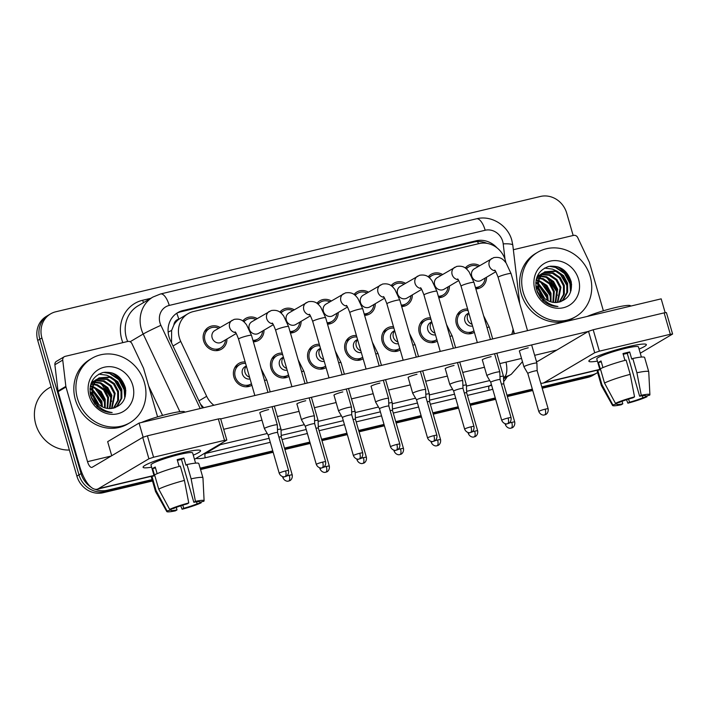 <?xml version="1.0" encoding="UTF-8"?>
<svg xmlns="http://www.w3.org/2000/svg" width="708" height="708" viewBox="0 0 708 708"><rect width="100%" height="100%" fill="white"/><g stroke="black" fill="none" stroke-linecap="round" stroke-linejoin="round"><path stroke-width="1.06" d="M251.871 385.232A12.709 11.611 -120.6 0 1 251.747 385.311A12.709 11.611 -120.6 0 1 233.897 377.072A12.709 11.611 -120.6 0 1 238.808 363.425A12.709 11.611 -120.6 0 1 245.154 361.965M288.952 376.408A12.709 11.611 -120.6 0 1 288.829 376.488A12.709 11.611 -120.6 0 1 270.978 368.249A12.709 11.611 -120.6 0 1 275.89 354.602A12.709 11.611 -120.6 0 1 282.235 353.142M326.034 367.585A12.709 11.611 -120.6 0 1 325.91 367.664A12.709 11.611 -120.6 0 1 308.06 359.425A12.709 11.611 -120.6 0 1 312.971 345.778A12.709 11.611 -120.6 0 1 319.317 344.318M363.115 358.761A12.709 11.611 -120.6 0 1 362.992 358.841A12.709 11.611 -120.6 0 1 345.141 350.602A12.709 11.611 -120.6 0 1 350.053 336.955A12.709 11.611 -120.6 0 1 356.398 335.495M400.197 349.938A12.709 11.611 -120.6 0 1 400.073 350.017A12.709 11.611 -120.6 0 1 382.223 341.778A12.709 11.611 -120.6 0 1 387.134 328.131A12.709 11.611 -120.6 0 1 393.48 326.671M437.287 341.114A12.709 11.611 -120.6 0 1 437.155 341.194A12.709 11.611 -120.6 0 1 419.313 332.964A12.709 11.611 -120.6 0 1 424.216 319.308A12.709 11.611 -120.6 0 1 430.57 317.848M474.369 332.291A12.709 11.611 -120.6 0 1 474.236 332.371A12.709 11.611 -120.6 0 1 456.395 324.14A12.709 11.611 -120.6 0 1 461.297 310.485A12.709 11.611 -120.6 0 1 467.652 309.024M226.932 339.008A12.709 11.611 -120.6 0 1 221.498 349.168A12.709 11.611 -120.6 0 1 203.647 340.937A12.709 11.611 -120.6 0 1 208.559 327.282A12.709 11.611 -120.6 0 1 220.082 327.423M264.013 330.185A12.709 11.611 -120.6 0 1 258.579 340.344A12.709 11.611 -120.6 0 1 253.349 341.831M301.095 321.361A12.709 11.611 -120.6 0 1 295.661 331.521A12.709 11.611 -120.6 0 1 290.43 333.017M338.185 312.538A12.709 11.611 -120.6 0 1 332.742 322.698A12.709 11.611 -120.6 0 1 327.521 324.193M375.267 303.714A12.709 11.611 -120.6 0 1 369.833 313.874A12.709 11.611 -120.6 0 1 364.602 315.37M412.348 294.891A12.709 11.611 -120.6 0 1 406.914 305.051A12.709 11.611 -120.6 0 1 401.684 306.546M449.43 286.067A12.709 11.611 -120.6 0 1 443.996 296.227A12.709 11.611 -120.6 0 1 438.765 297.723M486.511 277.244A12.709 11.611 -120.6 0 1 481.077 287.404A12.709 11.611 -120.6 0 1 475.847 288.899M505.884 262.668A22.435 20.488 59.4 0 0 505.317 260.234A22.435 20.488 59.4 0 0 479.059 243.587L193.257 311.591A22.435 20.488 59.4 0 0 188.027 313.697A22.435 20.488 59.4 0 0 180.744 341.433L206.665 396.303A22.435 20.488 59.4 0 0 213.913 405.268M173.876 324.972A22.435 20.488 -120.6 0 1 179.133 319.069L178.779 319.149A7.478 6.832 59.4 0 0 173.876 324.972L171.619 330.459L171.531 342.858M200.453 404.056L203.674 407.702M188.027 313.697L179.133 319.069M511.663 334.424A22.435 20.488 59.4 0 0 513.088 329.14M428.19 276.828A12.709 11.611 -120.6 0 1 431.057 274.35A12.709 11.611 -120.6 0 1 442.58 274.483M391.099 285.651A12.709 11.611 -120.6 0 1 393.975 283.173A12.709 11.611 -120.6 0 1 405.498 283.306M354.018 294.475A12.709 11.611 -120.6 0 1 356.894 291.997A12.709 11.611 -120.6 0 1 368.417 292.13M316.936 303.298A12.709 11.611 -120.6 0 1 319.804 300.82A12.709 11.611 -120.6 0 1 331.335 300.953M279.855 312.122A12.709 11.611 -120.6 0 1 282.722 309.644A12.709 11.611 -120.6 0 1 294.245 309.777M242.773 320.945A12.709 11.611 -120.6 0 1 245.641 318.458A12.709 11.611 -120.6 0 1 257.163 318.6M465.271 268.005A12.709 11.611 -120.6 0 1 468.138 265.527A12.709 11.611 -120.6 0 1 479.661 265.659M557.665 266.783A29.904 27.32 -120.6 0 1 571.462 285.191A29.904 27.32 -120.6 0 0 557.665 266.783M111.873 372.851A29.904 27.32 -120.6 0 1 125.661 391.259A29.904 27.32 -120.6 0 0 111.873 372.851M90.969 487.131A22.435 20.488 -120.6 0 1 81.066 473.608L41.914 337.964L39.825 339.203A22.435 20.488 -120.6 0 1 48.489 315.113A22.435 20.488 -120.6 0 0 39.825 339.203L78.977 474.847L39.825 339.203L37.728 340.433A22.435 20.488 -120.6 0 1 46.392 316.352L50.578 313.874A22.435 20.488 -120.6 0 1 55.817 311.768L540.434 196.461A22.435 20.488 -120.6 0 1 566.692 213.099L573.161 235.49M152.096 479.599L107.333 490.255L105.235 491.485A22.435 20.488 -120.6 0 1 78.977 474.847A22.435 20.488 -120.6 0 0 105.235 491.485L152.291 480.29L105.235 491.485L103.147 492.724A22.435 20.488 -120.6 0 1 76.88 476.086L37.728 340.433M597.614 372.576A22.435 20.488 -120.6 0 1 597.18 372.833A22.435 20.488 -120.6 0 1 591.95 374.948L589.852 376.178L542.009 387.568L589.852 376.178A22.435 20.488 -120.6 0 0 595.092 374.072A22.435 20.488 -120.6 0 1 589.852 376.178L587.764 377.417L542.213 388.258M532.54 389.816L507.185 395.852L532.54 389.816M495.458 398.639L470.103 404.675L495.458 398.639M458.377 407.463L433.013 413.499L458.377 407.463M421.295 416.286L395.931 422.322L421.295 416.286M384.214 425.11L358.85 431.145L384.214 425.11M347.132 433.933L321.768 439.969L347.132 433.933M310.051 442.757L284.687 448.792L310.051 442.757M272.969 451.58L200.355 468.855L272.969 451.58M597.18 372.833L592.994 375.311A22.435 20.488 -120.6 0 1 587.764 377.417M532.743 390.515L507.379 396.542M495.662 399.33L470.298 405.365M458.58 408.153L433.216 414.189M421.499 416.977L396.135 423.012M384.417 425.8L359.053 431.836M347.327 434.624L321.972 440.659M310.246 443.447L284.881 449.483M273.164 452.27L200.55 469.546M152.494 480.989L103.147 492.724M496.954 247.818A22.435 20.488 59.4 0 0 476.068 240.809L182.894 310.564A22.435 20.488 59.4 0 0 177.655 312.679A22.435 20.488 59.4 0 0 170.371 340.406L200.842 404.879A22.435 20.488 59.4 0 0 202.577 407.958M176.628 313.325A22.435 20.488 -120.6 0 1 180.797 311.803L473.971 242.048A22.435 20.488 -120.6 0 1 487.015 243.357M41.914 337.964A22.435 20.488 -120.6 0 1 50.578 313.874M107.333 490.255A22.435 20.488 -120.6 0 1 95.014 489.246M591.95 374.948L541.815 386.878M532.345 389.126L506.981 395.161M495.264 397.949L469.9 403.985M458.182 406.773L432.818 412.808M421.101 415.596L395.737 421.632M384.01 424.419L358.655 430.455M346.929 433.243L321.565 439.279M309.847 442.066L284.483 448.102M272.766 450.89L200.152 468.165M478.236 266.5A11.213 10.248 59.4 0 0 468.9 266.81A11.213 10.248 59.4 0 0 466.43 268.916M494.609 270.19C494.98 269.757 496.149 272.129 498.131 277.315A6.726 0.743 163.9 0 1 506.565 274.155A6.726 0.743 163.9 0 1 506.946 274.058A6.726 0.743 163.9 0 1 511.061 273.589L506.114 262.978C503.786 260.234 501.335 256.376 493.741 257.615L474.325 268.819A6.726 6.151 59.4 0 0 471.723 276.04A6.726 6.151 59.4 0 0 481.175 280.403L495.804 271.748M524.407 366.417A6.726 0.743 163.9 0 0 523.964 366.85A6.726 0.743 163.9 0 0 523.973 366.868L527.823 373.479A4.859 0.54 163.9 0 0 527.832 373.479A4.859 0.54 163.9 0 1 528.141 373.151A4.859 0.54 163.9 0 1 534.195 371.116A4.859 0.54 163.9 0 1 537.16 370.771A4.859 0.54 163.9 0 0 537.16 370.771L536.903 363.133A6.726 0.743 163.9 0 0 536.903 363.115A6.726 0.743 163.9 0 0 532.788 363.585A6.726 0.743 163.9 0 0 524.407 366.417M475.431 287.439A11.213 10.248 59.4 0 0 480.316 286.12A11.213 10.248 59.4 0 0 485.086 278.085M468.085 310.52A11.213 10.248 59.4 0 0 462.059 311.777A11.213 10.248 59.4 0 0 457.731 323.821A11.213 10.248 59.4 0 0 473.475 331.079A11.213 10.248 59.4 0 0 473.935 330.795M468.802 313.007L467.484 313.777A6.726 6.151 59.4 0 0 464.89 321.007A6.726 6.151 59.4 0 0 472.563 326.043M514.734 422.03C515.362 426.765 511.619 428.172 512.185 427.756L511.194 428.101A4.859 1.903 76.6 0 0 511.406 428.013A4.859 1.903 -103.4 0 0 511.769 422.366A4.859 0.54 163.9 0 1 514.734 422.03L503.751 383.975A4.859 0.54 163.9 0 1 503.76 383.993L503.494 376.337A6.726 0.743 163.9 0 0 503.485 376.32A6.726 0.743 163.9 0 0 499.981 376.647M503.751 383.975A4.859 0.54 163.9 0 0 501.406 384.179M441.155 275.324A11.213 10.248 59.4 0 0 431.818 275.633A11.213 10.248 59.4 0 0 429.349 277.74M457.527 279.014C457.899 278.58 459.067 280.952 461.041 286.138A6.726 0.743 163.9 0 1 469.484 282.979A6.726 0.743 163.9 0 1 469.864 282.881A6.726 0.743 163.9 0 1 473.979 282.412L469.032 271.801C466.705 269.058 464.244 265.199 456.66 266.438L437.243 277.642A6.726 6.151 59.4 0 0 434.641 284.864A6.726 6.151 59.4 0 0 444.093 289.227L458.722 280.572M511.061 417.649C511.689 422.384 507.946 423.791 508.512 423.375L507.521 423.72A4.859 1.903 76.6 0 0 507.733 423.641A4.859 1.903 -103.4 0 0 508.096 417.994A4.859 0.54 163.9 0 1 511.061 417.649L500.078 379.594A4.859 0.54 163.9 0 1 500.087 379.612L499.821 371.957A6.726 0.743 163.9 0 0 499.813 371.939A6.726 0.743 163.9 0 0 495.706 372.408A6.726 0.743 163.9 0 0 487.325 375.24A6.726 0.743 163.9 0 0 486.883 375.674A6.726 0.743 163.9 0 0 486.892 375.691L482.298 359.788M500.078 379.594A4.859 0.54 163.9 0 0 497.113 379.939A4.859 0.54 163.9 0 0 491.06 381.975A4.859 0.54 163.9 0 0 490.741 382.293A4.859 0.54 163.9 0 0 490.75 382.302L486.892 375.691M438.341 296.263A11.213 10.248 59.4 0 0 443.235 294.944A11.213 10.248 59.4 0 0 448.005 286.908M404.073 284.147A11.213 10.248 59.4 0 0 394.737 284.457A11.213 10.248 59.4 0 0 392.267 286.563M420.446 287.837C420.817 287.404 421.986 289.776 423.959 294.962A6.726 0.743 163.9 0 1 432.402 291.802A6.726 0.743 163.9 0 1 432.783 291.705A6.726 0.743 163.9 0 1 436.889 291.236L431.951 280.625C429.623 277.881 427.163 274.023 419.579 275.262L400.162 286.466A6.726 6.151 59.4 0 0 397.56 293.687A6.726 6.151 59.4 0 0 407.012 298.05L421.641 289.395M450.244 384.063A6.726 0.743 163.9 0 0 449.801 384.497A6.726 0.743 163.9 0 0 449.81 384.515L453.66 391.117A4.859 0.54 163.9 0 0 453.669 391.126A4.859 0.54 163.9 0 1 453.978 390.798A4.859 0.54 163.9 0 1 460.032 388.763A4.859 0.54 163.9 0 1 462.997 388.418A4.859 0.54 163.9 0 0 462.997 388.418L462.74 380.78A6.726 0.743 163.9 0 0 462.731 380.762A6.726 0.743 163.9 0 0 458.625 381.231A6.726 0.743 163.9 0 0 450.244 384.063M401.259 305.086A11.213 10.248 59.4 0 0 406.153 303.767A11.213 10.248 59.4 0 0 410.923 295.732M366.992 292.97A11.213 10.248 59.4 0 0 357.655 293.28A11.213 10.248 59.4 0 0 355.186 295.386M383.364 296.661C383.736 296.227 384.904 298.599 386.878 303.785A6.726 0.743 163.9 0 1 395.321 300.617A6.726 0.743 163.9 0 1 395.701 300.528A6.726 0.743 163.9 0 1 399.808 300.059L394.869 289.448C392.542 286.705 390.081 282.846 382.497 284.085L363.08 295.289A6.726 6.151 59.4 0 0 360.478 302.511A6.726 6.151 59.4 0 0 369.93 306.874L384.55 298.218M413.162 392.887A6.726 0.743 163.9 0 0 412.72 393.312A6.726 0.743 163.9 0 0 412.729 393.338L416.578 399.94A4.859 0.54 163.9 0 0 416.587 399.949A4.859 0.54 163.9 0 1 416.897 399.622A4.859 0.54 163.9 0 1 422.95 397.586A4.859 0.54 163.9 0 1 425.915 397.241L425.658 389.604A6.726 0.743 163.9 0 0 425.65 389.586A6.726 0.743 163.9 0 0 421.543 390.055A6.726 0.743 163.9 0 0 413.162 392.887M364.178 313.909A11.213 10.248 59.4 0 0 369.072 312.591A11.213 10.248 59.4 0 0 373.842 304.555M425.915 397.259A4.859 0.54 163.9 0 0 425.915 397.241L436.898 435.296A4.859 0.54 163.9 0 0 433.933 435.632A4.859 0.54 163.9 0 0 427.561 437.986L416.578 399.94M329.91 301.794A11.213 10.248 59.4 0 0 320.565 302.104A11.213 10.248 59.4 0 0 318.104 304.21M346.283 305.484C346.646 305.042 347.823 307.422 349.796 312.609A6.726 0.743 163.9 0 1 358.239 309.44A6.726 0.743 163.9 0 1 358.62 309.352A6.726 0.743 163.9 0 1 362.726 308.883L357.788 298.272C355.46 295.528 353 291.669 345.416 292.908L325.99 304.104A6.726 6.151 59.4 0 0 323.397 311.334A6.726 6.151 59.4 0 0 332.84 315.697L347.469 307.042M383.32 380.214L388.568 398.409A6.726 0.743 163.9 0 0 388.568 398.409A6.726 0.743 163.9 0 0 384.462 398.878A6.726 0.743 163.9 0 0 376.081 401.71A6.726 0.743 163.9 0 0 375.638 402.135A6.726 0.743 163.9 0 0 375.647 402.162L371.054 386.258M399.816 444.12C400.436 448.854 396.701 450.261 397.259 449.846L396.276 450.191A4.859 1.903 76.6 0 0 396.489 450.102A4.859 1.903 -103.4 0 0 396.852 444.456A4.859 0.54 163.9 0 1 399.816 444.12L388.834 406.065A4.859 0.54 163.9 0 0 388.834 406.065A4.859 0.54 163.9 0 0 385.869 406.41A4.859 0.54 163.9 0 0 379.815 408.445A4.859 0.54 163.9 0 0 379.497 408.764A4.859 0.54 163.9 0 0 379.497 408.773L375.647 402.162M327.096 322.733A11.213 10.248 59.4 0 0 331.981 321.414A11.213 10.248 59.4 0 0 336.76 313.379M430.995 319.343A11.213 10.248 59.4 0 0 424.977 320.6A11.213 10.248 59.4 0 0 420.649 332.645A11.213 10.248 59.4 0 0 436.394 339.902A11.213 10.248 59.4 0 0 436.854 339.619M431.712 321.83L430.402 322.6A6.726 6.151 59.4 0 0 427.809 329.831A6.726 6.151 59.4 0 0 435.482 334.866M459.74 362.036L466.404 385.143A6.726 0.743 163.9 0 0 466.404 385.143A6.726 0.743 163.9 0 0 462.899 385.471M477.652 430.853C478.281 435.588 474.537 436.995 475.095 436.579L474.112 436.924A4.859 1.903 76.6 0 0 474.325 436.836A4.859 1.903 -103.4 0 0 474.687 431.19A4.859 0.54 163.9 0 1 477.652 430.853L466.669 392.798A4.859 0.54 163.9 0 0 466.669 392.798A4.859 0.54 163.9 0 0 464.324 393.002M393.913 328.167A11.213 10.248 59.4 0 0 387.896 329.424A11.213 10.248 59.4 0 0 383.568 341.468A11.213 10.248 59.4 0 0 399.312 348.725A11.213 10.248 59.4 0 0 399.772 348.442M394.63 330.654L393.321 331.424A6.726 6.151 59.4 0 0 390.719 338.654A6.726 6.151 59.4 0 0 398.4 343.69M429.588 401.64A4.859 0.54 163.9 0 0 429.588 401.622L429.322 393.984A6.726 0.743 163.9 0 0 429.322 393.967A6.726 0.743 163.9 0 0 425.818 394.294M440.571 439.677C441.19 444.412 437.456 445.819 438.013 445.403L437.031 445.748A4.859 1.903 76.6 0 0 437.243 445.659A4.859 1.903 -103.4 0 0 437.606 440.013A4.859 0.54 163.9 0 1 440.571 439.677L429.588 401.622A4.859 0.54 163.9 0 0 427.234 401.825M356.832 336.99A11.213 10.248 59.4 0 0 350.814 338.247A11.213 10.248 59.4 0 0 346.486 350.283A11.213 10.248 59.4 0 0 362.231 357.549A11.213 10.248 59.4 0 0 362.682 357.266M357.549 339.477L356.239 340.247A6.726 6.151 59.4 0 0 353.637 347.478A6.726 6.151 59.4 0 0 361.31 352.513M385.568 379.683L392.241 402.79A6.726 0.743 163.9 0 0 392.241 402.79A6.726 0.743 163.9 0 0 388.736 403.118M403.489 448.5C404.109 453.235 400.365 454.642 400.932 454.226L399.94 454.571A4.859 1.903 76.6 0 0 400.162 454.483A4.859 1.903 -103.4 0 0 400.524 448.837A4.859 0.54 163.9 0 1 403.489 448.5L392.506 410.445A4.859 0.54 163.9 0 0 392.506 410.445A4.859 0.54 163.9 0 0 390.152 410.649M628.085 346.716A29.904 3.31 -16.1 0 1 645.634 344.159A29.904 3.31 -16.1 0 1 639.085 349.088A29.904 3.31 -16.1 0 0 646.351 344.619A29.904 3.31 -16.1 0 0 628.085 346.716A29.904 3.31 -16.1 0 0 589.242 360.434A29.904 3.31 -16.1 0 0 597.419 361.115A29.904 3.31 -16.1 0 1 588.879 361.204A29.904 3.31 -16.1 0 1 628.085 346.716M513.353 249.72L573.56 235.392A3.735 3.416 59.4 0 1 577.71 237.561L589.198 261.863A3.735 3.416 59.4 0 1 589.428 262.473L603.366 310.785M540.744 383.17A29.904 11.709 -103.4 0 0 542.868 383.143A29.904 11.709 -103.4 0 0 544.187 382.612L594.711 352.734L588.525 331.317L538 361.186A7.478 2.929 76.6 0 1 537.673 361.328A7.478 2.929 76.6 0 1 536.257 360.894M640.28 353.23L672.6 334.026L670.317 334.282L664.139 312.865L666.414 312.6L672.6 334.026M588.525 331.317L593.18 329.751L599.366 351.168L670.317 334.282M599.366 351.168L594.711 352.734M593.18 329.751L664.139 312.865M182.292 452.784A29.904 3.31 -16.1 0 1 199.842 450.226A29.904 3.31 -16.1 0 1 193.284 455.155A29.904 3.31 -16.1 0 0 200.559 450.686A29.904 3.31 -16.1 0 0 182.292 452.784A29.904 3.31 -16.1 0 0 143.45 466.501A29.904 3.31 -16.1 0 0 151.618 467.183A29.904 3.31 -16.1 0 1 143.087 467.271A29.904 3.31 -16.1 0 1 182.292 452.784M65.853 386.382A3.735 3.416 59.4 0 0 65.986 387.019L58.127 391.657A3.735 3.416 -120.6 0 1 58.003 391.028L65.853 386.382L62.738 360.089A3.735 3.416 59.4 0 1 65.18 356.354L127.767 341.46A3.735 3.416 59.4 0 1 131.918 343.628L143.397 367.93A3.735 3.416 59.4 0 1 143.627 368.541L157.574 416.862M58.127 391.657L79.677 466.315A29.904 11.709 -103.4 0 0 97.067 489.219A29.904 11.709 -103.4 0 0 98.394 488.679L148.91 458.802L142.733 437.385L92.208 467.262A7.478 2.929 76.6 0 1 91.881 467.395A7.478 2.929 76.6 0 1 87.527 461.669L65.986 387.019M58.003 391.028L54.879 364.735A3.735 3.416 -120.6 0 1 56.454 361.346L64.304 356.708M194.479 459.297L226.808 440.093L224.524 440.349L218.338 418.932L220.622 418.676L226.808 440.093M142.733 437.385L147.388 435.818L153.574 457.235L224.524 440.349M153.574 457.235L148.91 458.802M147.388 435.818L218.338 418.932M523.256 292.404A37.382 34.152 -120.6 0 1 537.699 252.26A37.382 34.152 -120.6 0 1 590.198 276.474A37.382 34.152 -120.6 0 1 575.754 316.618A37.382 34.152 -120.6 0 1 523.256 292.404M575.754 316.618L573.657 317.857A37.382 34.152 -120.6 0 1 521.168 293.643A37.382 34.152 -120.6 0 1 535.602 253.499L537.699 252.26M560.559 301.75L562.701 299.944L566.807 292.554L566.789 283.837L562.71 276.085L555.745 271.332L544.452 272.067M560.736 301.696L563.533 299.449L567.639 292.059L567.621 283.342L563.541 275.598L556.568 270.837L544.868 271.819L541.992 274.111L538.576 280.527L538.655 288.28A16.904 15.443 -120.6 0 0 538.974 289.59A16.904 15.443 -120.6 0 0 557.683 302.343C568.099 299.873 572.613 293.006 571.206 281.722C567.276 270.067 559.754 264.987 548.629 266.482C538.407 270.199 534.354 277.908 536.478 289.616L542.655 300.316C547.134 304.458 552.231 306.511 557.948 306.484C547.709 304.856 541.337 299.227 538.832 289.59L538.655 288.28M559.178 302.112L563.488 294.519L563.462 285.802L559.382 278.049L552.417 273.297L542.903 273.244M559.577 302.015L564.32 294.024L564.294 285.315L560.214 277.563L553.249 272.81L543.275 272.925M557.329 302.387L560.134 287.767L556.054 280.014L549.089 275.262L541.496 274.669M557.833 302.325L560.966 287.28L556.886 279.527L549.921 274.775L541.832 274.288M555.214 302.52L556.815 289.731L552.736 281.979L545.771 277.226L540.266 276.386M555.762 302.52L557.647 289.245L553.567 281.492L546.594 276.74L540.558 275.925M552.904 302.325L553.488 291.696L549.408 283.952L542.443 279.191L539.239 278.448M553.506 302.404L554.32 291.209L550.24 283.457L543.275 278.704L539.469 277.89M550.346 301.688L550.16 293.661L546.08 285.917L538.478 280.952M551.019 301.9L550.992 293.174L546.912 285.421L538.638 280.271M547.39 300.36L546.841 295.634L538.151 284.182M548.187 300.785L547.673 295.139L538.177 283.271M544.629 298.404L538.505 287.616M544.868 271.819L541.16 274.607L537.602 281.669L538.186 290.059M542.443 273.412L541.133 274.031M542.824 273.111L536.664 278.005M541.54 273.784L538.673 276.076L536.195 279.757M541 274.775L539.576 275.208M539.115 275.377L537.806 275.996M539.505 275.076L537.301 276.288M541.346 274.412L539.947 274.89M538.213 275.748L537.266 276.368M539.726 276.421L538.168 276.633M537.673 276.748L537.045 276.908M540.027 275.978L538.505 276.253M538.027 276.377L537.142 276.66M538.638 278.386L536.938 278.35M538.894 277.863L537.23 277.89M537.806 280.766L536.062 280.43M537.991 280.12L536.168 279.864M537.345 283.766L535.761 283.111M537.416 282.935L535.806 282.377M543.425 297.272L538.885 289.245M537.673 288.112L535.921 286.802M537.452 286.793L535.814 285.74M540.77 298.192L537.045 291.439M578.551 279.244A24.382 22.275 -120.6 0 1 563.444 307.714A24.382 22.275 -120.6 0 1 534.903 289.634A24.382 22.275 -120.6 0 1 550.01 261.163A24.382 22.275 -120.6 0 1 578.551 279.244M543.762 301.307L543.16 298.696M542.071 295.705L539.567 291.298M539.045 290.607L538.469 289.891M537.956 289.298L536 287.359M547.231 300.263L546.665 297.36L538.151 284.43M550.674 299.396L549.983 295.395L540.346 281.651M557.32 295.457L556.638 291.466L546.992 277.722M570.56 292.032L569.931 283.598L564.533 273.545L555.364 267.394L549.417 266.314M543.063 296.882L539.053 289.846M537.726 288.36L536.54 287.227M547.257 297.864L539.868 285.253M550.585 295.9L543.195 283.288M557.231 291.962L549.842 279.359M567.205 286.067L559.816 273.465M555.745 270.58L552.452 269.111L544.532 268.093M571.091 290.342L570.347 283.359L564.949 273.297L555.771 267.146L550.771 266.111M77.464 398.471A37.382 34.152 -120.6 0 1 91.907 358.328A37.382 34.152 -120.6 0 1 144.397 382.541A37.382 34.152 -120.6 0 1 129.962 422.685A37.382 34.152 -120.6 0 1 77.464 398.471M129.962 422.685L127.865 423.924A37.382 34.152 -120.6 0 1 75.367 399.71A37.382 34.152 -120.6 0 1 89.81 359.567L91.907 358.328M69.357 450.031A33.648 30.736 -120.6 0 1 35.781 424.296A33.648 30.736 -120.6 0 1 48.781 388.17L51.109 386.789M114.767 407.826L116.908 406.011L121.015 398.622L120.988 389.904L116.908 382.152L109.944 377.399L98.66 378.134M114.935 407.773L117.74 405.516L121.847 398.126L121.82 389.418L117.74 381.665L110.775 376.913L99.067 377.886L96.2 380.178L92.783 386.595L92.854 394.356A16.904 15.443 -120.6 0 0 93.182 395.657A16.904 15.443 -120.6 0 0 111.891 408.41C122.307 405.941 126.812 399.073 125.404 387.789C121.484 376.134 113.961 371.054 102.837 372.55C92.606 376.267 88.553 383.975 90.686 395.684L96.863 406.383C101.332 410.525 106.43 412.587 112.156 412.552C101.908 410.923 95.536 405.295 93.04 395.657L92.854 394.356M113.377 408.18L117.696 400.586L117.67 391.869L113.59 384.117L106.625 379.364L97.102 379.311M113.784 408.091L118.519 400.1L118.502 391.382L114.422 383.63L107.448 378.877L97.483 378.992M111.537 408.463L114.342 393.834L110.262 386.09L103.297 381.329L95.704 380.736M112.032 408.392L115.174 393.347L111.094 385.594L104.129 380.842L96.04 380.355M109.421 408.587L111.014 395.799L106.935 388.055L99.97 383.302L94.474 382.453M109.961 408.587L111.846 395.312L107.766 387.559L100.802 382.807L94.757 382.001M107.112 408.392L107.696 397.772L103.616 390.019L96.651 385.267L93.447 384.515M107.713 408.481L108.528 397.276L104.448 389.524L97.483 384.771L93.677 383.966M104.554 407.755L104.368 399.737L100.288 391.984L92.686 387.019M105.227 407.967L105.2 399.241L101.12 391.489L92.845 386.347M101.598 406.427L101.04 401.702L92.359 390.25M102.386 406.852L101.872 401.206L92.385 389.347M98.828 404.472L92.713 393.692M99.067 377.886L95.368 380.674L91.81 387.736L92.394 396.126M96.651 379.479L95.332 380.108M97.031 379.187L90.863 384.072M95.748 379.851L92.872 382.152L90.403 385.825M95.208 380.851L93.783 381.276M93.323 381.453L92.013 382.072M93.713 381.152L91.5 382.355M95.553 380.479L94.155 380.957M92.421 381.816L91.474 382.435M93.925 382.488L92.376 382.701M91.881 382.816L91.252 382.984M94.235 382.055L92.713 382.32M92.226 382.444L91.35 382.727M92.845 384.453L91.146 384.417M93.093 383.931L91.438 383.966M92.013 386.834L90.27 386.497M92.19 386.196L90.376 385.931M91.553 389.834L89.969 389.188M91.624 389.002L90.013 388.444M97.633 403.339L93.093 395.321M91.881 394.179L90.128 392.869M91.659 392.86L90.013 391.807M94.978 404.259L91.252 397.507M132.759 385.311A24.382 22.275 -120.6 0 1 117.652 413.782A24.382 22.275 -120.6 0 1 89.111 395.701A24.382 22.275 -120.6 0 1 104.209 367.231A24.382 22.275 -120.6 0 1 132.759 385.311M97.969 407.374L97.368 404.764M96.279 401.772L93.775 397.365M93.252 396.675L92.677 395.958M92.164 395.365L90.208 393.427M101.439 406.33L100.863 403.427L92.359 390.497M104.881 405.463L104.191 401.463L94.553 387.719M111.528 401.524L110.837 397.533L101.2 383.789M124.767 398.1L124.139 389.674L118.732 379.612L109.563 373.461L103.616 372.381M97.27 402.949L93.261 395.914M91.934 394.427L90.748 393.294M101.465 403.932L94.076 391.329M104.793 401.967L97.394 389.365M111.439 398.038L104.049 385.426M121.413 392.135L114.023 379.532M109.952 376.647L106.66 375.187L98.739 374.16M125.298 396.409L124.555 389.427L119.148 379.364L109.979 373.213L104.97 372.187M259.863 412.932A6.726 0.743 -16.1 0 1 259.765 412.844A6.726 0.743 -16.1 0 1 268.589 409.587A6.726 0.743 -16.1 0 1 268.659 409.569M296.944 404.109A6.726 0.743 -16.1 0 1 296.856 404.02A6.726 0.743 -16.1 0 1 305.67 400.763A6.726 0.743 -16.1 0 1 305.741 400.746M371.116 386.462A6.726 0.743 -16.1 0 1 371.019 386.373A6.726 0.743 -16.1 0 1 379.842 383.116A6.726 0.743 -16.1 0 1 379.904 383.099M408.197 377.638A6.726 0.743 -16.1 0 1 408.1 377.55A6.726 0.743 -16.1 0 1 416.924 374.293A6.726 0.743 -16.1 0 1 416.985 374.275M445.279 368.815A6.726 0.743 -16.1 0 1 445.182 368.726A6.726 0.743 -16.1 0 1 454.005 365.47A6.726 0.743 -16.1 0 1 454.067 365.452M482.36 359.991A6.726 0.743 -16.1 0 1 482.263 359.912A6.726 0.743 -16.1 0 1 491.087 356.646A6.726 0.743 -16.1 0 1 491.148 356.628M334.026 395.285A6.726 0.743 -16.1 0 1 333.937 395.197A6.726 0.743 -16.1 0 1 342.752 391.94A6.726 0.743 -16.1 0 1 342.822 391.922M519.442 351.168A6.726 0.743 -16.1 0 1 519.345 351.088A6.726 0.743 -16.1 0 1 528.168 347.823A6.726 0.743 -16.1 0 1 528.239 347.805M111.722 455.722L107.66 441.65L139.069 423.074L661.175 298.847L665.157 312.653M220.692 418.915L588.321 331.441M556.904 350.017L534.646 355.31M521.539 358.434L499.821 363.602M484.458 367.257L462.731 372.426M447.376 376.072L425.65 381.24M410.295 384.895L388.568 390.064M373.204 393.719L351.487 398.887M336.123 402.542L314.405 407.711M299.041 411.366L277.324 416.534M261.96 420.189L223.693 429.296M139.069 423.074L143.14 437.181M623.199 354.31A14.956 1.655 163.9 0 1 624.084 354.097A14.956 1.655 163.9 0 1 627.27 353.398L639.634 396.232A14.956 1.655 -16.1 0 1 645.581 395.887A14.956 1.655 -16.1 0 1 645.484 396.17L645.351 395.692M642.306 395.772L642.873 397.719A14.956 1.655 -16.1 0 1 629.492 402.233L628.589 399.082M624.952 360.381L622.987 353.566A21.683 2.398 -16.1 0 1 626.447 352.708A21.683 2.398 -16.1 0 1 629.678 351.973L631.74 359.115L632.802 358.487A24.674 2.735 -16.1 0 1 644.616 357.487L648.74 371.771A24.674 2.735 -16.1 0 1 648.749 371.842L649.9 394.692A19.443 2.151 -16.1 0 1 649.608 395.197L645.484 396.17M599.924 369.788L596.782 358.921A21.683 2.398 -16.1 0 1 625.208 348.424A21.683 2.398 -16.1 0 1 638.448 346.893L641.386 357.071M602.95 367.594L601.039 360.965A21.683 2.398 -16.1 0 0 598.419 362.514L600.481 369.656L597.773 370.302L601.889 384.577L612.827 404.87L616.942 403.887L616.695 403.02M587.18 316.449A25.417 2.814 -16.1 0 1 614.978 307.67A25.417 2.814 -16.1 0 1 630.501 305.883L630.571 306.13M622.075 401.303L622.801 403.826L621.19 404.772A19.443 2.151 -16.1 0 1 612.562 405.472L601.357 385.524A24.674 2.735 -16.1 0 1 601.331 385.453L597.207 371.178A24.674 2.735 -16.1 0 1 597.773 370.302M600.384 368.753A24.674 2.735 -16.1 0 1 626.102 360.08L630.226 374.355L634.545 396.878L632.943 397.825A14.956 1.655 -16.1 0 0 619.562 402.339L615.447 403.321L604.508 383.037L600.384 368.753M601.331 385.453A24.674 2.735 -16.1 0 1 601.889 384.577M604.508 383.037A24.674 2.735 -16.1 0 1 630.226 374.355M626.518 399.737L627.881 403.179L629.492 402.233M642.873 397.719L646.988 396.737L646.926 395.825M646.988 396.737A19.443 2.151 -16.1 0 1 627.881 403.179M612.562 405.472A19.443 2.151 -16.1 0 1 612.827 404.87M615.447 403.321A19.443 2.151 -16.1 0 1 634.545 396.878M622.801 403.826A14.956 1.655 -16.1 0 1 616.845 404.18A14.956 1.655 -16.1 0 1 616.942 403.887M639.634 396.232L641.244 395.285L636.917 372.771L632.802 358.487M636.917 372.771A24.674 2.735 -16.1 0 1 648.74 371.771M641.244 395.285A19.443 2.151 -16.1 0 1 649.9 394.692M627.27 353.398L629.678 351.973M598.419 362.514L601.287 361.832M177.407 460.386A14.956 1.655 163.9 0 1 178.292 460.165A14.956 1.655 163.9 0 1 181.478 459.465L193.842 502.308A14.956 1.655 -16.1 0 1 199.789 501.954A14.956 1.655 -16.1 0 1 199.691 502.238L199.55 501.76M196.514 501.848L197.072 503.786A14.956 1.655 -16.1 0 1 183.699 508.3L182.788 505.158M179.159 466.448L177.186 459.634A21.683 2.398 -16.1 0 1 180.646 458.775A21.683 2.398 -16.1 0 1 183.885 458.041L185.947 465.183L187.001 464.554A24.674 2.735 -16.1 0 1 198.824 463.563L202.948 477.838A24.674 2.735 -16.1 0 1 202.957 477.909L204.108 500.76A19.443 2.151 -16.1 0 1 203.807 501.264L199.691 502.238M154.123 475.856L150.99 464.988A21.683 2.398 -16.1 0 1 179.416 454.492A21.683 2.398 -16.1 0 1 192.656 452.97L195.585 463.138M157.158 473.661L155.247 467.041A21.683 2.398 -16.1 0 0 152.627 468.59L154.689 475.723L151.972 476.369L156.096 490.653L167.035 510.937L171.15 509.955L170.902 509.087M141.388 422.526A25.417 2.814 -16.1 0 1 169.185 413.738A25.417 2.814 -16.1 0 1 184.708 411.95L184.779 412.198M176.274 507.37L177.009 509.893L175.398 510.849A19.443 2.151 -16.1 0 1 166.769 511.539L155.565 491.591A24.674 2.735 -16.1 0 1 155.53 491.52L151.415 477.245A24.674 2.735 -16.1 0 1 151.972 476.369M154.592 474.82A24.674 2.735 -16.1 0 1 180.31 466.147L184.434 480.431L188.753 502.945L187.142 503.901A14.956 1.655 -16.1 0 0 173.77 508.406L169.654 509.388L158.716 489.104L154.592 474.82M155.53 491.52A24.674 2.735 -16.1 0 1 156.096 490.653M158.716 489.104A24.674 2.735 -16.1 0 1 184.434 480.431M180.726 505.804L182.089 509.256L183.699 508.3M197.072 503.786L201.187 502.813L201.134 501.901M201.187 502.813A19.443 2.151 -16.1 0 1 182.089 509.256M166.769 511.539A19.443 2.151 -16.1 0 1 167.035 510.937M169.654 509.388A19.443 2.151 -16.1 0 1 188.753 502.945M177.009 509.893A14.956 1.655 -16.1 0 1 171.053 510.247A14.956 1.655 -16.1 0 1 171.15 509.955M193.842 502.308L195.443 501.353L191.125 478.838L187.001 464.554M191.125 478.838A24.674 2.735 -16.1 0 1 202.948 477.838M195.443 501.353A19.443 2.151 -16.1 0 1 204.108 500.76M181.478 459.465L183.885 458.041M152.627 468.59L155.494 467.9M292.829 310.617A11.213 10.248 59.4 0 0 283.483 310.927A11.213 10.248 59.4 0 0 281.023 313.033M309.201 314.308C309.564 313.865 310.741 316.246 312.715 321.432A6.726 0.743 163.9 0 1 321.149 318.264A6.726 0.743 163.9 0 1 321.538 318.175A6.726 0.743 163.9 0 1 325.645 317.697L320.706 307.095C318.379 304.351 315.918 300.493 308.334 301.732L288.908 312.927A6.726 6.151 59.4 0 0 286.315 320.158A6.726 6.151 59.4 0 0 295.758 324.512L310.387 315.865M338.999 410.534A6.726 0.743 163.9 0 0 338.557 410.959A6.726 0.743 163.9 0 0 338.566 410.985L342.415 417.587A4.859 0.54 163.9 0 0 342.415 417.596A4.859 0.54 163.9 0 1 342.734 417.269A4.859 0.54 163.9 0 1 348.779 415.233A4.859 0.54 163.9 0 1 351.752 414.888A4.859 0.54 163.9 0 0 351.752 414.888L351.487 407.25A6.726 0.743 163.9 0 0 351.487 407.233A6.726 0.743 163.9 0 0 347.38 407.702A6.726 0.743 163.9 0 0 338.999 410.534M290.014 331.556A11.213 10.248 59.4 0 0 294.9 330.238A11.213 10.248 59.4 0 0 299.679 322.202M255.738 319.441A11.213 10.248 59.4 0 0 246.402 319.75A11.213 10.248 59.4 0 0 243.933 321.857M272.111 323.131C272.483 322.689 273.66 325.069 275.633 330.255A6.726 0.743 163.9 0 1 284.067 327.087A6.726 0.743 163.9 0 1 284.457 326.999A6.726 0.743 163.9 0 1 288.563 326.521L283.616 315.918C281.297 313.175 278.837 309.316 271.244 310.555L251.827 321.751A6.726 6.151 59.4 0 0 249.225 328.981A6.726 6.151 59.4 0 0 258.677 333.335L273.306 324.689M325.653 461.766C326.273 466.501 322.529 467.908 323.096 467.492L322.105 467.838A4.859 1.903 76.6 0 0 322.326 467.749A4.859 1.903 -103.4 0 0 322.68 462.103A4.859 0.54 163.9 0 1 325.653 461.766L314.671 423.711A4.859 0.54 163.9 0 1 314.671 423.729L314.405 416.074A6.726 0.743 163.9 0 0 314.405 416.056A6.726 0.743 163.9 0 0 310.29 416.525A6.726 0.743 163.9 0 0 301.918 419.348A6.726 0.743 163.9 0 0 301.475 419.782A6.726 0.743 163.9 0 0 301.484 419.809L296.891 403.905M314.671 423.711A4.859 0.54 163.9 0 0 311.697 424.057A4.859 0.54 163.9 0 0 305.644 426.092A4.859 0.54 163.9 0 0 305.325 426.411A4.859 0.54 163.9 0 0 305.334 426.42M252.933 340.38A11.213 10.248 59.4 0 0 257.818 339.061A11.213 10.248 59.4 0 0 262.588 331.025M218.657 328.264A11.213 10.248 59.4 0 0 209.32 328.574A11.213 10.248 59.4 0 0 204.993 340.619A11.213 10.248 59.4 0 0 220.737 347.885A11.213 10.248 59.4 0 0 225.507 339.849M235.029 331.955C235.401 331.512 236.578 333.893 238.552 339.079A6.726 0.743 163.9 0 1 246.986 335.911A6.726 0.743 163.9 0 1 247.366 335.822A6.726 0.743 163.9 0 1 251.482 335.344L246.534 324.742C244.207 321.99 241.755 318.14 234.162 319.379L214.745 330.574A6.726 6.151 59.4 0 0 212.143 337.805A6.726 6.151 59.4 0 0 221.595 342.159L236.224 333.512M264.827 428.172A6.726 0.743 163.9 0 0 264.394 428.606A6.726 0.743 163.9 0 0 264.403 428.632L268.252 435.234A4.859 0.54 163.9 0 0 268.252 435.243A4.859 0.54 163.9 0 1 268.562 434.916A4.859 0.54 163.9 0 1 274.615 432.88A4.859 0.54 163.9 0 1 277.589 432.535A4.859 0.54 163.9 0 0 277.589 432.535L277.324 424.897A6.726 0.743 163.9 0 0 277.324 424.88A6.726 0.743 163.9 0 0 273.208 425.349A6.726 0.743 163.9 0 0 264.827 428.172M319.75 345.814A11.213 10.248 59.4 0 0 313.733 347.07A11.213 10.248 59.4 0 0 309.396 359.106A11.213 10.248 59.4 0 0 325.149 366.372A11.213 10.248 59.4 0 0 325.6 366.089M320.467 348.301L319.158 349.071A6.726 6.151 59.4 0 0 316.556 356.301A6.726 6.151 59.4 0 0 324.229 361.337M348.486 388.506L355.159 411.614A6.726 0.743 163.9 0 0 355.159 411.614A6.726 0.743 163.9 0 0 351.655 411.941M366.408 457.324C367.027 462.059 363.284 463.466 363.85 463.041L362.859 463.395A4.859 1.903 76.6 0 0 363.08 463.306A4.859 1.903 -103.4 0 0 363.443 457.66A4.859 0.54 163.9 0 1 366.408 457.324L355.425 419.269A4.859 0.54 163.9 0 0 355.425 419.269A4.859 0.54 163.9 0 0 353.071 419.472M282.669 354.637A11.213 10.248 59.4 0 0 276.651 355.894A11.213 10.248 59.4 0 0 272.315 367.93A11.213 10.248 59.4 0 0 288.067 375.196A11.213 10.248 59.4 0 0 288.519 374.913M283.386 357.124L282.076 357.894A6.726 6.151 59.4 0 0 279.474 365.124A6.726 6.151 59.4 0 0 287.147 370.16M329.326 466.147C329.946 470.882 326.202 472.289 326.769 471.864L325.777 472.218A4.859 1.903 76.6 0 0 325.99 472.13A4.859 1.903 -103.4 0 0 326.353 466.484A4.859 0.54 163.9 0 1 329.326 466.147L318.343 428.092A4.859 0.54 163.9 0 1 318.343 428.11L318.078 420.455A6.726 0.743 163.9 0 0 318.078 420.437A6.726 0.743 163.9 0 0 314.564 420.764M318.343 428.092A4.859 0.54 163.9 0 0 315.989 428.296M245.588 363.461A11.213 10.248 59.4 0 0 239.57 364.717A11.213 10.248 59.4 0 0 235.233 376.753A11.213 10.248 59.4 0 0 250.986 384.019A11.213 10.248 59.4 0 0 251.437 383.736M246.304 365.939L244.995 366.717A6.726 6.151 59.4 0 0 242.393 373.948A6.726 6.151 59.4 0 0 250.066 378.984M274.323 406.153L280.996 429.26A6.726 0.743 163.9 0 0 280.996 429.26A6.726 0.743 163.9 0 0 277.483 429.588M292.245 474.971C292.864 479.705 289.121 481.113 289.687 480.688L288.696 481.042A4.859 1.903 76.6 0 0 288.908 480.953A4.859 1.903 -103.4 0 0 289.271 475.307A4.859 0.54 163.9 0 1 292.245 474.971L281.262 436.916A4.859 0.54 163.9 0 0 281.262 436.916A4.859 0.54 163.9 0 0 278.908 437.119M168.141 332.07A22.435 0.92 -25.3 0 1 171.619 330.459M478.449 243.738A22.435 8.779 -103.4 0 0 477.573 241.543M178.779 319.149A22.435 8.779 -103.4 0 0 176.717 313.29M198.939 400.87L206.665 396.303M173.018 346L180.744 341.433M76.88 476.086L81.066 473.608M473.971 242.048L476.068 240.809M505.034 259.323L503.202 243.871A14.956 13.664 59.4 0 0 502.689 241.339A14.956 13.664 59.4 0 0 485.184 230.25L169.247 305.422A14.956 13.664 59.4 0 0 159.981 322.883A14.956 13.664 59.4 0 0 160.893 325.317L200.214 408.525M503.202 243.871A14.956 2.646 -6.8 0 1 512.813 245.207L511.822 240.295C507.866 225.268 491.299 214.922 476.484 218.799A14.956 5.85 76.6 0 1 485.184 230.25M179.876 411.667L143.193 334.026A29.904 27.32 -120.6 0 1 141.352 329.167A29.904 27.32 -120.6 0 1 152.91 297.05L137.989 305.874A29.904 27.32 59.4 0 0 126.431 337.99A29.904 27.32 59.4 0 0 127.661 341.486M130.113 341.76L143.193 334.026A14.956 0.611 -25.3 0 1 160.893 325.317M122.82 342.637A33.648 30.736 -120.6 0 1 142.627 300.263L150.742 298.334M507.158 376.709A33.648 30.736 -120.6 0 1 503.671 381.55M492.715 389.135A33.648 30.736 -120.6 0 1 489.086 390.267L467.43 395.418M455.704 398.206L430.34 404.241M418.623 407.029L393.259 413.065M381.541 415.853L356.177 421.888M344.46 424.676L319.096 430.712M307.378 433.5L282.014 439.535M270.297 442.323L205.249 457.793A33.648 30.736 -120.6 0 1 195.877 458.474M157.76 416.8L157.238 415.702M503.574 378.824L511.265 374.284A29.904 27.32 -120.6 0 1 504.282 377.099L503.53 377.541M491.432 384.692L489.361 385.922A29.904 27.32 59.4 0 0 491.6 385.276M148.68 386.037L162.566 415.428M267.235 433.5L220.453 444.633L205.532 453.456L269.137 438.314M221.763 443.164A14.956 5.85 76.6 0 1 220.453 444.633A29.904 27.32 -120.6 0 1 218.692 444.987M203.771 453.81A29.904 27.32 59.4 0 0 205.532 453.456A3.735 1.46 -103.4 0 0 205.249 457.793M506.008 362.124A14.956 5.85 76.6 0 1 504.282 377.099L503.521 377.276M489.732 380.559L466.439 386.099M452.651 389.382L429.358 394.922M415.569 398.206L392.276 403.746M378.488 407.029L355.195 412.569M341.398 415.853L318.113 421.393M304.316 424.676L281.032 430.216M281.209 435.447L306.219 429.499M318.29 426.623L343.3 420.676M355.372 417.8L380.382 411.852M392.453 408.976L417.472 403.029M429.544 400.153L454.554 394.206M466.625 391.329L489.361 385.922A3.735 1.46 -103.4 0 0 489.086 390.267M513.884 333.893L513.486 330.53M142.627 300.263A3.735 1.46 -103.4 0 0 143.689 302.502M476.484 218.799L160.548 293.97A14.956 5.85 76.6 0 1 169.247 305.422M180.797 311.803L182.894 310.564M545.178 409.171A4.859 1.903 -103.4 0 1 544.815 414.817A4.859 1.903 76.6 0 1 544.602 414.897L545.594 414.552C545.027 414.968 548.771 413.56 548.151 408.826A4.859 0.54 163.9 0 0 545.178 409.171A4.859 0.54 163.9 0 0 538.806 411.525L527.823 373.47M491.812 258.473A6.726 6.151 59.4 0 0 489.21 265.704A6.726 6.151 59.4 0 0 495.184 270.828M468.864 313.228A6.726 6.151 59.4 0 0 467.51 319.458A6.726 6.151 59.4 0 0 472.05 324.282M483.573 315.671L489.352 327.344A6.726 0.743 163.9 0 0 486.971 327.441M511.769 422.366A4.859 0.54 163.9 0 0 508.884 423.172M507.034 423.818A4.859 0.54 163.9 0 0 505.397 424.72L505.096 423.676M454.731 267.297A6.726 6.151 59.4 0 0 452.129 274.527A6.726 6.151 59.4 0 0 458.094 279.651M508.096 417.994A4.859 0.54 163.9 0 0 501.724 420.34L490.741 382.293M471.015 426.809A4.859 1.903 -103.4 0 1 470.652 432.464A4.859 1.903 76.6 0 1 470.439 432.544L471.422 432.199C470.864 432.615 474.608 431.207 473.979 426.473A4.859 0.54 163.9 0 0 471.015 426.809A4.859 0.54 163.9 0 0 464.643 429.163L453.66 391.117M417.649 276.12A6.726 6.151 59.4 0 0 415.047 283.35A6.726 6.151 59.4 0 0 421.012 288.475M433.933 435.632A4.859 1.903 -103.4 0 1 433.57 441.288A4.859 1.903 76.6 0 1 433.358 441.367L434.34 441.022C433.783 441.438 437.526 440.031 436.898 435.296M380.559 284.943A6.726 6.151 59.4 0 0 377.966 292.174A6.726 6.151 59.4 0 0 383.931 297.298M343.477 293.767A6.726 6.151 59.4 0 0 340.884 300.997A6.726 6.151 59.4 0 0 346.849 306.121M396.852 444.456A4.859 0.54 163.9 0 0 390.48 446.81L379.497 408.764M431.783 322.051A6.726 6.151 59.4 0 0 430.42 328.282A6.726 6.151 59.4 0 0 434.969 333.105M446.491 324.494L452.27 336.167A6.726 0.743 163.9 0 0 449.89 336.265M474.687 431.19A4.859 0.54 163.9 0 0 471.802 431.995M469.953 432.641A4.859 0.54 163.9 0 0 468.315 433.544L468.015 432.5M394.701 330.875A6.726 6.151 59.4 0 0 393.338 337.105A6.726 6.151 59.4 0 0 397.887 341.929M409.41 333.318L415.189 344.991A6.726 0.743 163.9 0 0 412.808 345.088M437.606 440.013A4.859 0.54 163.9 0 0 434.712 440.819M432.871 441.465A4.859 0.54 163.9 0 0 431.234 442.367L430.933 441.323M357.611 339.698A6.726 6.151 59.4 0 0 356.257 345.929A6.726 6.151 59.4 0 0 360.806 350.752M372.328 342.141L378.107 353.814A6.726 0.743 163.9 0 0 375.727 353.911M400.524 448.837A4.859 0.54 163.9 0 0 397.631 449.642M395.79 450.279A4.859 0.54 163.9 0 0 394.152 451.191L393.852 450.146M544.187 382.612L599.8 369.372M98.394 488.679L154.008 475.449M87.527 461.669L111.183 456.04M62.738 360.089L54.879 364.735M558.692 267.12A29.904 27.32 -120.6 0 1 571.621 284.696M112.899 373.196A29.904 27.32 -120.6 0 1 125.829 390.772M359.77 453.279A4.859 1.903 -103.4 0 1 359.407 458.926A4.859 1.903 76.6 0 1 359.186 459.014L360.177 458.669C359.611 459.085 363.354 457.678 362.735 452.943A4.859 0.54 163.9 0 0 359.77 453.279A4.859 0.54 163.9 0 0 353.398 455.633L342.415 417.587M306.396 302.59A6.726 6.151 59.4 0 0 303.794 309.821A6.726 6.151 59.4 0 0 309.768 314.945M269.314 311.414A6.726 6.151 59.4 0 0 266.712 318.644A6.726 6.151 59.4 0 0 272.686 323.768M322.68 462.103A4.859 0.54 163.9 0 0 316.317 464.457L305.325 426.411L301.484 419.809M285.598 470.926A4.859 1.903 -103.4 0 1 285.236 476.572A4.859 1.903 76.6 0 1 285.023 476.661L286.014 476.316C285.448 476.732 289.191 475.325 288.572 470.59A4.859 0.54 163.9 0 0 285.598 470.926A4.859 0.54 163.9 0 0 279.226 473.28L268.244 435.234M232.233 320.237A6.726 6.151 59.4 0 0 229.631 327.468A6.726 6.151 59.4 0 0 235.605 332.592M320.529 348.522A6.726 6.151 59.4 0 0 319.175 354.752A6.726 6.151 59.4 0 0 323.724 359.576M335.247 350.964L341.026 362.638A6.726 0.743 163.9 0 0 338.645 362.735M363.443 457.66A4.859 0.54 163.9 0 0 360.549 458.465M358.708 459.103A4.859 0.54 163.9 0 0 357.071 460.014L356.77 458.97M283.448 357.345A6.726 6.151 59.4 0 0 282.094 363.576A6.726 6.151 59.4 0 0 286.643 368.399M298.165 359.788L303.936 371.452A6.726 0.743 163.9 0 0 301.564 371.558M326.353 466.484A4.859 0.54 163.9 0 0 323.468 467.289M321.618 467.926A4.859 0.54 163.9 0 0 319.981 468.838L319.68 467.793M246.366 366.169A6.726 6.151 59.4 0 0 245.012 372.399A6.726 6.151 59.4 0 0 249.561 377.222M261.075 368.611L266.854 380.276A6.726 0.743 163.9 0 0 264.473 380.382M289.271 475.307A4.859 0.54 163.9 0 0 286.386 476.112M284.536 476.75A4.859 0.54 163.9 0 0 282.899 477.661L282.598 476.617M511.265 374.284L522.477 361.664M160.548 293.97L152.91 297.05M519.76 303.75L512.813 245.207M468.9 266.81L465.979 268.536M498.131 277.315L514.424 333.769M519.38 350.964L523.964 366.85M480.316 286.12L475.811 288.784M511.061 273.589L527.531 330.645M531.646 344.929L536.903 363.115M548.151 408.826L537.16 370.771M538.806 411.525C540.735 415.764 544.558 415.083 543.894 415.012L544.602 414.897M462.059 311.777L457.359 314.556M473.475 331.079L468.776 333.866M489.352 327.344L492.697 338.937M496.821 353.212L503.485 376.32M505.397 424.72C507.326 428.968 511.149 428.287 510.486 428.216L511.194 428.101M431.818 275.633L428.898 277.359M461.041 286.138L477.334 342.592M443.235 294.944L438.73 297.608M473.979 282.412L490.44 339.468M494.565 353.752L499.813 371.939M501.724 420.34C503.654 424.588 507.477 423.906 506.813 423.835L507.521 423.72M394.737 284.457L391.816 286.182M423.959 294.962L440.252 351.416M445.217 368.611L449.801 384.497M406.153 303.767L401.648 306.431M436.889 291.236L453.359 348.292M457.483 362.576L462.731 380.762M473.979 426.473L462.997 388.418M464.643 429.163C466.572 433.411 470.395 432.73 469.731 432.659L470.439 432.544M357.655 293.28L354.735 295.006M386.878 303.785L403.171 360.23M408.135 377.435L412.72 393.312M369.072 312.591L364.567 315.246M399.808 300.059L416.277 357.115M420.402 371.399L425.65 389.586M427.561 437.986C429.49 442.234 433.314 441.553 432.65 441.482L433.358 441.367M320.565 302.104L317.644 303.829M349.796 312.609L366.089 369.054M331.981 321.414L327.485 324.069M362.726 308.883L379.196 365.939M388.834 406.073L388.568 398.427M390.48 446.81C392.4 451.058 396.232 450.376 395.568 450.306L396.276 450.191M424.977 320.6L420.278 323.379M436.394 339.902L431.694 342.69M452.27 336.167L455.616 347.761M466.669 392.807L466.413 385.161M468.315 433.544C470.245 437.792 474.068 437.11 473.404 437.04L474.112 436.924M387.896 329.424L383.196 332.202M399.312 348.725L394.613 351.513M415.189 344.991L418.534 356.575M422.658 370.859L429.322 393.967M431.234 442.367C433.163 446.615 436.986 445.934 436.323 445.863L437.031 445.748M350.814 338.247L346.115 341.026M362.231 357.549L357.531 360.337M378.107 353.814L381.453 365.399M392.506 410.454L392.241 402.808M394.152 451.191C396.073 455.439 399.905 454.757 399.232 454.686L399.94 454.571M542.868 383.143L599.862 369.585M97.067 489.219L154.07 475.652M283.483 310.927L280.563 312.653M312.715 321.432L329.008 377.877M333.972 395.082L338.557 410.959M294.9 330.238L290.404 332.893M325.645 317.697L342.114 374.762M346.239 389.037L351.487 407.233M362.735 452.943L351.752 414.888M353.398 455.633C355.319 459.881 359.151 459.2 358.478 459.129L359.186 459.014M246.402 319.75L243.481 321.476M275.633 330.255L291.926 386.701M257.818 339.061L253.322 341.716M288.563 326.521L305.033 383.586M309.157 397.861L314.405 416.056M316.317 464.457C318.237 468.705 322.069 468.023 321.397 467.953L322.105 467.838M209.32 328.574L204.621 331.353M238.552 339.079L254.845 395.524M259.809 412.729L264.394 428.606M220.737 347.885L216.037 350.664M251.482 335.344L267.951 392.409M272.067 406.684L277.324 424.88M288.572 470.59L277.589 432.535M279.226 473.28C281.156 477.528 284.988 476.847 284.315 476.776L285.023 476.661M313.733 347.07L309.024 349.849M325.149 366.372L320.441 369.16M341.026 362.638L344.371 374.222M355.425 419.278L355.159 411.631M357.071 460.014C358.991 464.262 362.823 463.581 362.151 463.51L362.859 463.395M276.651 355.894L271.943 358.673M288.067 375.196L283.359 377.984M303.936 371.452L307.281 383.046M311.405 397.33L318.078 420.437M319.981 468.838C321.91 473.086 325.742 472.404 325.069 472.333L325.777 472.218M239.57 364.717L234.861 367.496M250.986 384.019L246.278 386.807M266.854 380.276L270.199 391.869M281.262 436.924L280.996 429.278M282.899 477.661C284.828 481.909 288.66 481.228 287.988 481.157L288.696 481.042"/></g></svg>
